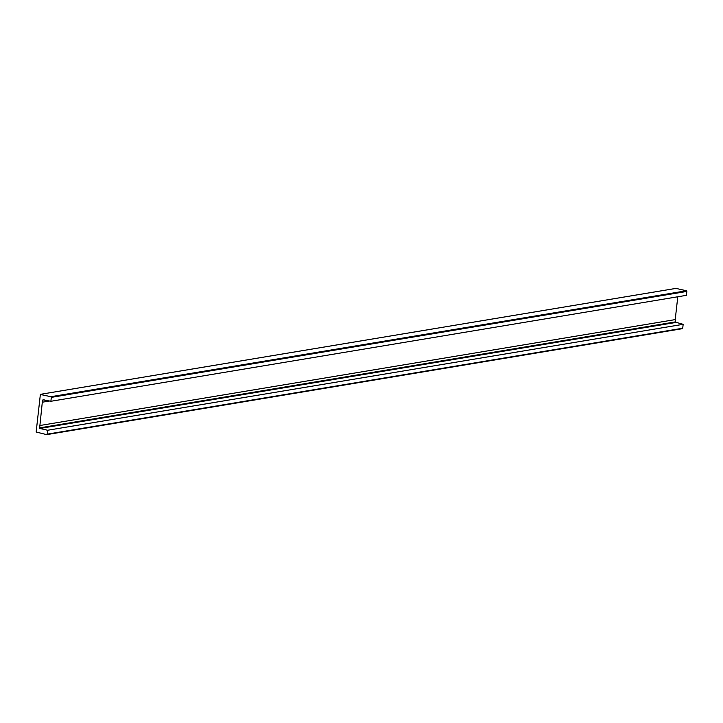 <?xml version="1.0" encoding="UTF-8"?>
<svg xmlns="http://www.w3.org/2000/svg" width="723" height="723" viewBox="0 0 723 723"><rect width="100%" height="100%" fill="white"/><g stroke="black" fill="none" stroke-linecap="round" stroke-linejoin="round"><path stroke-width="1.08" d="M675.969 288.396L686.434 290.763A0.578 0.479 80.5 0 1 686.85 291.432L51.315 397.379A0.578 0.479 -99.5 0 0 50.899 396.701L40.361 394.469L36.15 432.011L46.652 434.622A0.578 0.479 -99.5 0 0 47.194 434.161L682.72 328.224A0.578 0.479 80.5 0 1 682.178 328.676L46.959 434.568M51.315 397.379L50.881 401.283L686.416 295.336L686.85 291.432M49.607 400.985L42.305 402.205L42.784 399.973L44.031 399.702M43.055 399.864L50.881 401.283M42.305 402.205L39.657 427.871L39.846 428.468L47.628 430.257L47.194 434.161M682.72 328.224L683.163 324.32L47.628 430.257M39.693 425.54L675.219 319.602L677.785 296.773M675.219 319.602L675.327 322.133L39.792 428.07M683.163 324.32L675.327 322.133M675.427 322.151L39.892 428.097M675.381 322.53L39.846 428.468M686.434 290.763L50.899 396.701M676.077 288.378L40.542 394.315M42.784 399.973L44.184 399.738M675.192 321.925L39.657 427.871M40.488 394.315L676.023 288.378M682.34 328.685L46.805 434.622"/></g></svg>
